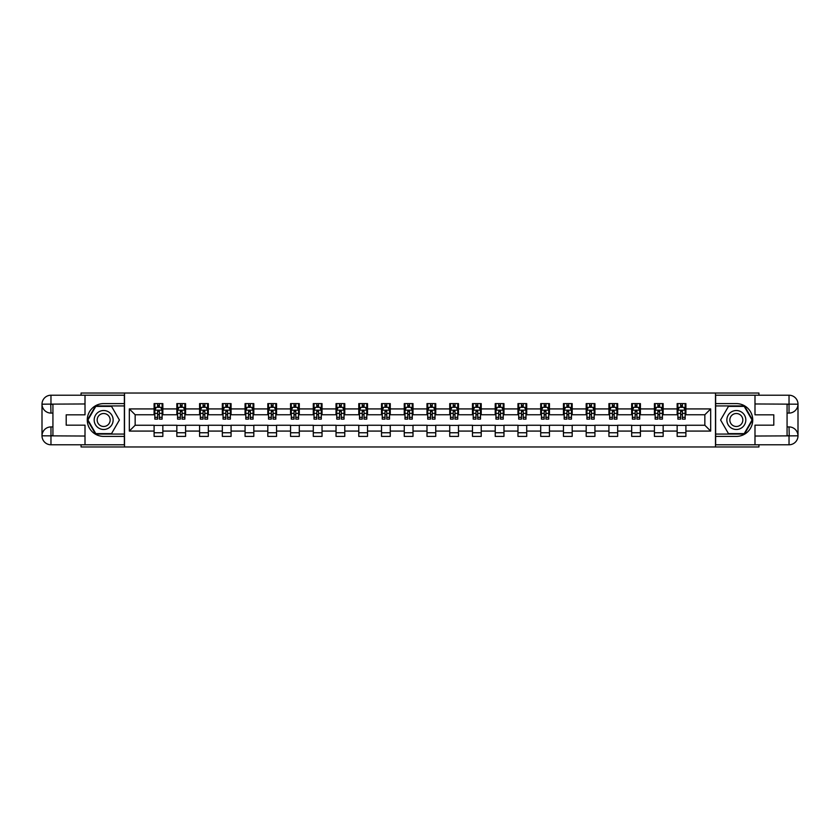 <?xml version="1.0" encoding="UTF-8"?>
<svg xmlns="http://www.w3.org/2000/svg" width="840" height="840" viewBox="0 0 840 840"><rect width="100%" height="100%" fill="white"/><g stroke="black" fill="none" stroke-linecap="round" stroke-linejoin="round"><path stroke-width="1.26" d="M81.07 444.78L81.07 446.964L758.929 446.964L758.929 444.78M758.929 395.22L758.929 393.036L715.491 393.036L715.491 446.964M715.491 393.036L81.07 393.036L81.07 395.22M124.509 446.964L124.509 393.036M685.902 408.923L685.902 403.599L677.155 403.599L677.155 408.923L663.159 408.923L663.159 403.599L654.413 403.599L654.413 408.923L640.416 408.923L640.416 403.599L631.67 403.599L631.67 408.923L617.673 408.923L617.673 403.599L608.926 403.599L608.926 408.923L594.93 408.923L594.93 403.599L586.183 403.599L586.183 408.923L572.187 408.923L572.187 403.599L563.441 403.599L563.441 408.923L549.454 408.923L549.454 403.599L540.708 403.599L540.708 408.923L526.712 408.923L526.712 403.599L517.965 403.599L517.965 408.923L503.969 408.923L503.969 403.599L495.222 403.599L495.222 408.923L481.226 408.923L481.226 403.599L472.479 403.599L472.479 408.923L458.483 408.923L458.483 403.599L449.736 403.599L449.736 408.923L435.74 408.923L435.74 403.599L426.993 403.599L426.993 408.923L413.007 408.923L413.007 403.599L404.261 403.599L404.261 408.923L390.264 408.923L390.264 403.599L381.518 403.599L381.518 408.923L367.521 408.923L367.521 403.599L358.774 403.599L358.774 408.923L344.778 408.923L344.778 403.599L336.031 403.599L336.031 408.923L322.035 408.923L322.035 403.599L313.288 403.599L313.288 408.923L299.292 408.923L299.292 403.599L290.546 403.599L290.546 408.923L276.56 408.923L276.56 403.599L267.813 403.599L267.813 408.923L253.816 408.923L253.816 403.599L245.07 403.599L245.07 408.923L231.073 408.923L231.073 403.599L222.327 403.599L222.327 408.923L208.331 408.923L208.331 403.599L199.584 403.599L199.584 408.923L185.588 408.923L185.588 403.599L176.841 403.599L176.841 408.923L162.845 408.923L162.845 403.599L154.098 403.599L154.098 408.923L129.318 408.923L129.318 431.078L135.156 425.25L154.098 425.25L154.098 436.401L162.845 436.401L162.845 425.25L176.841 425.25L176.841 436.401L185.588 436.401L185.588 425.25L199.584 425.25L199.584 436.401L208.331 436.401L208.331 425.25L222.327 425.25L222.327 436.401L231.073 436.401L231.073 425.25L245.07 425.25L245.07 436.401L253.816 436.401L253.816 425.25L267.813 425.25L267.813 436.401L276.56 436.401L276.56 425.25L290.546 425.25L290.546 436.401L299.292 436.401L299.292 425.25L313.288 425.25L313.288 436.401L322.035 436.401L322.035 425.25L336.031 425.25L336.031 436.401L344.778 436.401L344.778 425.25L358.774 425.25L358.774 436.401L367.521 436.401L367.521 425.25L381.518 425.25L381.518 436.401L390.264 436.401L390.264 425.25L404.261 425.25L404.261 436.401L413.007 436.401L413.007 425.25L426.993 425.25L426.993 436.401L435.74 436.401L435.74 425.25L449.736 425.25L449.736 436.401L458.483 436.401L458.483 425.25L472.479 425.25L472.479 436.401L481.226 436.401L481.226 425.25L495.222 425.25L495.222 436.401L503.969 436.401L503.969 425.25L517.965 425.25L517.965 436.401L526.712 436.401L526.712 425.25L540.708 425.25L540.708 436.401L549.454 436.401L549.454 425.25L563.441 425.25L563.441 436.401L572.187 436.401L572.187 425.25L586.183 425.25L586.183 436.401L594.93 436.401L594.93 425.25L608.926 425.25L608.926 436.401L617.673 436.401L617.673 425.25L631.67 425.25L631.67 436.401L640.416 436.401L640.416 425.25L654.413 425.25L654.413 436.401L663.159 436.401L663.159 425.25L677.155 425.25L677.155 436.401L685.902 436.401L685.902 425.25L704.844 425.25L704.844 414.75L685.902 414.75L685.902 408.923L710.682 408.923L710.682 431.078L685.902 431.078M677.155 431.078L663.159 431.078M654.413 431.078L640.416 431.078M631.67 431.078L617.673 431.078M608.926 431.078L594.93 431.078M586.183 431.078L572.187 431.078M563.441 431.078L549.454 431.078M540.708 431.078L526.712 431.078M517.965 431.078L503.969 431.078M495.222 431.078L481.226 431.078M472.479 431.078L458.483 431.078M449.736 431.078L435.74 431.078M426.993 431.078L413.007 431.078M404.261 431.078L390.264 431.078M381.518 431.078L367.521 431.078M358.774 431.078L344.778 431.078M336.031 431.078L322.035 431.078M313.288 431.078L299.292 431.078M290.546 431.078L276.56 431.078M267.813 431.078L253.816 431.078M245.07 431.078L231.073 431.078M222.327 431.078L208.331 431.078M199.584 431.078L185.588 431.078M176.841 431.078L162.845 431.078M154.098 431.078L129.318 431.078M677.155 408.923L677.155 414.75L663.159 414.75L663.159 408.923M654.413 408.923L654.413 414.75L640.416 414.75L640.416 408.923M631.67 408.923L631.67 414.75L617.673 414.75L617.673 408.923M608.926 408.923L608.926 414.75L594.93 414.75L594.93 408.923M586.183 408.923L586.183 414.75L572.187 414.75L572.187 408.923M563.441 408.923L563.441 414.75L549.454 414.75L549.454 408.923M540.708 408.923L540.708 414.75L526.712 414.75L526.712 408.923M517.965 408.923L517.965 414.75L503.969 414.75L503.969 408.923M495.222 408.923L495.222 414.75L481.226 414.75L481.226 408.923M472.479 408.923L472.479 414.75L458.483 414.75L458.483 408.923M449.736 408.923L449.736 414.75L435.74 414.75L435.74 408.923M426.993 408.923L426.993 414.75L413.007 414.75L413.007 408.923M404.261 408.923L404.261 414.75L390.264 414.75L390.264 408.923M381.518 408.923L381.518 414.75L367.521 414.75L367.521 408.923M358.774 408.923L358.774 414.75L344.778 414.75L344.778 408.923M336.031 408.923L336.031 414.75L322.035 414.75L322.035 408.923M313.288 408.923L313.288 414.75L299.292 414.75L299.292 408.923M290.546 408.923L290.546 414.75L276.56 414.75L276.56 408.923M267.813 408.923L267.813 414.75L253.816 414.75L253.816 408.923M245.07 408.923L245.07 414.75L231.073 414.75L231.073 408.923M222.327 408.923L222.327 414.75L208.331 414.75L208.331 408.923M199.584 408.923L199.584 414.75L185.588 414.75L185.588 408.923M176.841 408.923L176.841 414.75L162.845 414.75L162.845 408.923M154.098 408.923L154.098 414.75L135.156 414.75L129.318 408.923M135.156 414.75L135.156 425.25M710.682 431.078L704.844 425.25M704.844 414.75L710.682 408.923M154.098 407.243L154.833 407.243M157.605 407.243L159.348 407.243M162.12 407.243L162.845 407.243M154.098 414.603L154.833 414.603M157.605 414.603L159.348 414.603M162.12 414.603L162.845 414.603M154.098 425.397L162.845 425.397M154.098 432.757L162.845 432.757M176.841 425.397L185.588 425.397M176.841 432.757L185.588 432.757M176.841 407.243L177.576 407.243M180.338 407.243L182.091 407.243M184.863 407.243L185.588 407.243M176.841 414.603L177.576 414.603M180.338 414.603L182.091 414.603M184.863 414.603L185.588 414.603M199.584 425.397L208.331 425.397M199.584 432.757L208.331 432.757M199.584 407.243L200.319 407.243M203.081 407.243L204.834 407.243M207.606 407.243L208.331 407.243M199.584 414.603L200.319 414.603M203.081 414.603L204.834 414.603M207.606 414.603L208.331 414.603M222.327 425.397L231.073 425.397M222.327 432.757L231.073 432.757M222.327 407.243L223.052 407.243M225.823 407.243L227.577 407.243M230.349 407.243L231.073 407.243M222.327 414.603L223.052 414.603M225.823 414.603L227.577 414.603M230.349 414.603L231.073 414.603M245.07 425.397L253.816 425.397M245.07 432.757L253.816 432.757M245.07 407.243L245.795 407.243M248.566 407.243L250.32 407.243M253.082 407.243L253.816 407.243M245.07 414.603L245.795 414.603M248.566 414.603L250.32 414.603M253.082 414.603L253.816 414.603M267.813 425.397L276.56 425.397M267.813 432.757L276.56 432.757M267.813 407.243L268.538 407.243M271.31 407.243L273.053 407.243M275.825 407.243L276.56 407.243M267.813 414.603L268.538 414.603M271.31 414.603L273.053 414.603M275.825 414.603L276.56 414.603M290.546 425.397L299.292 425.397M290.546 432.757L299.292 432.757M290.546 407.243L291.281 407.243M294.053 407.243L295.796 407.243M298.568 407.243L299.292 407.243M290.546 414.603L291.281 414.603M294.053 414.603L295.796 414.603M298.568 414.603L299.292 414.603M313.288 425.397L322.035 425.397M313.288 432.757L322.035 432.757M313.288 407.243L314.024 407.243M316.785 407.243L318.538 407.243M321.31 407.243L322.035 407.243M313.288 414.603L314.024 414.603M316.785 414.603L318.538 414.603M321.31 414.603L322.035 414.603M336.031 425.397L344.778 425.397M336.031 432.757L344.778 432.757M336.031 407.243L336.767 407.243M339.528 407.243L341.281 407.243M344.054 407.243L344.778 407.243M336.031 414.603L336.767 414.603M339.528 414.603L341.281 414.603M344.054 414.603L344.778 414.603M358.774 425.397L367.521 425.397M358.774 432.757L367.521 432.757M358.774 407.243L359.499 407.243M362.271 407.243L364.024 407.243M366.796 407.243L367.521 407.243M358.774 414.603L359.499 414.603M362.271 414.603L364.024 414.603M366.796 414.603L367.521 414.603M381.518 425.397L390.264 425.397M381.518 432.757L390.264 432.757M381.518 407.243L382.242 407.243M385.014 407.243L386.768 407.243M389.529 407.243L390.264 407.243M381.518 414.603L382.242 414.603M385.014 414.603L386.768 414.603M389.529 414.603L390.264 414.603M404.261 425.397L413.007 425.397M404.261 432.757L413.007 432.757M404.261 407.243L404.985 407.243M407.757 407.243L409.5 407.243M412.272 407.243L413.007 407.243M404.261 414.603L404.985 414.603M407.757 414.603L409.5 414.603M412.272 414.603L413.007 414.603M426.993 425.397L435.74 425.397M426.993 432.757L435.74 432.757M426.993 407.243L427.728 407.243M430.5 407.243L432.243 407.243M435.015 407.243L435.74 407.243M426.993 414.603L427.728 414.603M430.5 414.603L432.243 414.603M435.015 414.603L435.74 414.603M449.736 425.397L458.483 425.397M449.736 432.757L458.483 432.757M449.736 407.243L450.471 407.243M453.233 407.243L454.986 407.243M457.758 407.243L458.483 407.243M449.736 414.603L450.471 414.603M453.233 414.603L454.986 414.603M457.758 414.603L458.483 414.603M472.479 425.397L481.226 425.397M472.479 432.757L481.226 432.757M472.479 407.243L473.204 407.243M475.976 407.243L477.729 407.243M480.501 407.243L481.226 407.243M472.479 414.603L473.204 414.603M475.976 414.603L477.729 414.603M480.501 414.603L481.226 414.603M495.222 425.397L503.969 425.397M495.222 432.757L503.969 432.757M495.222 407.243L495.947 407.243M498.719 407.243L500.472 407.243M503.233 407.243L503.969 407.243M495.222 414.603L495.947 414.603M498.719 414.603L500.472 414.603M503.233 414.603L503.969 414.603M517.965 425.397L526.712 425.397M517.965 432.757L526.712 432.757M517.965 407.243L518.69 407.243M521.462 407.243L523.215 407.243M525.976 407.243L526.712 407.243M517.965 414.603L518.69 414.603M521.462 414.603L523.215 414.603M525.976 414.603L526.712 414.603M540.708 425.397L549.454 425.397M540.708 432.757L549.454 432.757M540.708 407.243L541.433 407.243M544.204 407.243L545.948 407.243M548.72 407.243L549.454 407.243M540.708 414.603L541.433 414.603M544.204 414.603L545.948 414.603M548.72 414.603L549.454 414.603M563.441 425.397L572.187 425.397M563.441 432.757L572.187 432.757M563.441 407.243L564.175 407.243M566.948 407.243L568.691 407.243M571.462 407.243L572.187 407.243M563.441 414.603L564.175 414.603M566.948 414.603L568.691 414.603M571.462 414.603L572.187 414.603M586.183 425.397L594.93 425.397M586.183 432.757L594.93 432.757M586.183 407.243L586.919 407.243M589.68 407.243L591.433 407.243M594.206 407.243L594.93 407.243M586.183 414.603L586.919 414.603M589.68 414.603L591.433 414.603M594.206 414.603L594.93 414.603M608.926 425.397L617.673 425.397M608.926 432.757L617.673 432.757M608.926 407.243L609.651 407.243M612.423 407.243L614.176 407.243M616.949 407.243L617.673 407.243M608.926 414.603L609.651 414.603M612.423 414.603L614.176 414.603M616.949 414.603L617.673 414.603M631.67 425.397L640.416 425.397M631.67 432.757L640.416 432.757M631.67 407.243L632.394 407.243M635.166 407.243L636.92 407.243M639.681 407.243L640.416 407.243M631.67 414.603L632.394 414.603M635.166 414.603L636.92 414.603M639.681 414.603L640.416 414.603M654.413 425.397L663.159 425.397M654.413 432.757L663.159 432.757M654.413 407.243L655.137 407.243M657.909 407.243L659.663 407.243M662.424 407.243L663.159 407.243M654.413 414.603L655.137 414.603M657.909 414.603L659.663 414.603M662.424 414.603L663.159 414.603M677.155 425.397L685.902 425.397M677.155 432.757L685.902 432.757M677.155 407.243L677.88 407.243M680.652 407.243L682.395 407.243M685.167 407.243L685.902 407.243M677.155 414.603L677.88 414.603M680.652 414.603L682.395 414.603M685.167 414.603L685.902 414.603M159.348 405.5L157.605 405.5M162.12 417.302L159.348 417.302L159.348 419.129L162.12 419.129L162.12 410.235L160.66 407.316L156.292 407.316L154.833 410.235L154.833 419.129L157.605 419.129L157.605 417.302L154.833 417.302M154.833 410.235L154.833 403.599M162.12 410.235L162.12 403.599M157.605 407.316L157.605 403.599M159.348 403.599L159.348 407.316M159.348 417.302L159.348 411.327L157.605 411.327L157.605 417.302M108.402 411.789A9.471 9.471 0 0 0 95.456 415.265A9.471 9.471 0 0 0 98.931 428.211A9.471 9.471 0 0 0 111.867 424.736A9.471 9.471 0 0 0 108.402 411.789M106.911 414.382A6.489 6.489 0 0 0 98.049 416.756A6.489 6.489 0 0 0 100.422 425.618A6.489 6.489 0 0 0 109.284 423.245A6.489 6.489 0 0 0 106.911 414.382M111.531 433.629L95.792 433.629L87.927 420L95.792 406.371L111.531 406.371L119.406 420L111.531 433.629M741.069 411.789A9.471 9.471 0 0 0 728.133 415.265A9.471 9.471 0 0 0 731.598 428.211A9.471 9.471 0 0 0 744.545 424.736A9.471 9.471 0 0 0 741.069 411.789M739.578 414.382A6.489 6.489 0 0 0 730.716 416.756A6.489 6.489 0 0 0 733.089 425.618A6.489 6.489 0 0 0 741.951 423.245A6.489 6.489 0 0 0 739.578 414.382M744.208 433.629L728.469 433.629L720.594 420L728.469 406.371L744.208 406.371L752.073 420L744.208 433.629M52.931 413.081L50.967 413.081A8.967 8.967 0 0 1 42 404.187A8.967 8.967 0 0 1 50.967 395.22L124.362 395.22L124.362 403.599L103.667 403.599A16.401 16.401 0 0 0 87.266 420A16.401 16.401 0 0 0 103.667 436.401L124.362 436.401L124.362 444.78L50.967 444.78A8.967 8.967 0 0 1 42 435.813A8.967 8.967 0 0 1 50.967 426.919L52.931 426.919M124.362 436.401L124.362 403.599M85.008 395.22L85.008 414.824L66.203 414.824L66.203 425.177L85.008 425.177L85.008 444.78M50.746 404.114L50.967 413.081A8.967 8.967 0 0 1 42 404.187L42 435.813L85.008 436.034M50.967 436.034L50.967 444.78A8.967 8.967 0 0 1 42 435.813A8.967 8.967 0 0 1 50.967 426.919L50.967 435.666L52.931 435.666L52.931 404.334L50.967 404.334M124.362 405.93L95.54 405.93L87.423 420L95.54 434.07L124.362 434.07M50.967 413.081A8.967 8.967 0 0 1 42 404.187L50.736 404.114M787.07 426.919L789.033 426.919A8.967 8.967 0 0 1 798 435.813A8.967 8.967 0 0 1 789.033 444.78L715.638 444.78L715.638 436.401L736.333 436.401A16.401 16.401 0 0 0 752.735 420A16.401 16.401 0 0 0 736.333 403.599L715.638 403.599L715.638 395.22L789.033 395.22A8.967 8.967 0 0 1 798 404.187A8.967 8.967 0 0 1 789.033 413.081L787.07 413.081M715.638 403.599L715.638 436.401M754.992 444.78L754.992 425.177L773.798 425.177L773.798 414.824L754.992 414.824L754.992 395.22M789.254 435.887L789.033 426.919A8.967 8.967 0 0 1 798 435.813L798 404.187L754.992 403.967M789.033 403.967L789.033 395.22A8.967 8.967 0 0 1 798 404.187A8.967 8.967 0 0 1 789.033 413.081L789.033 404.334L787.07 404.334L787.07 435.666L789.033 435.666M715.638 434.07L744.461 434.07L752.577 420L744.461 405.93L715.638 405.93M789.033 426.919A8.967 8.967 0 0 1 798 435.813L789.264 435.887M182.091 405.5L180.338 405.5M184.863 417.302L182.091 417.302L182.091 419.129L184.863 419.129L184.863 410.235L183.404 407.316L179.035 407.316L177.576 410.235L177.576 419.129L180.338 419.129L180.338 417.302L177.576 417.302M177.576 410.235L177.576 403.599M184.863 410.235L184.863 403.599M180.338 407.316L180.338 403.599M182.091 403.599L182.091 407.316M182.091 417.302L182.091 411.327L180.338 411.327L180.338 417.302M204.834 405.5L203.081 405.5M207.606 417.302L204.834 417.302L204.834 419.129L207.606 419.129L207.606 410.235L206.147 407.316L201.768 407.316L200.319 410.235L200.319 419.129L203.081 419.129L203.081 417.302L200.319 417.302M200.319 410.235L200.319 403.599M207.606 410.235L207.606 403.599M203.081 407.316L203.081 403.599M204.834 403.599L204.834 407.316M204.834 417.302L204.834 411.327L203.081 411.327L203.081 417.302M227.577 405.5L225.823 405.5M230.349 417.302L227.577 417.302L227.577 419.129L230.349 419.129L230.349 410.235L228.89 407.316L224.511 407.316L223.052 410.235L223.052 419.129L225.823 419.129L225.823 417.302L223.052 417.302M223.052 410.235L223.052 403.599M230.349 410.235L230.349 403.599M225.823 407.316L225.823 403.599M227.577 403.599L227.577 407.316M227.577 417.302L227.577 411.327L225.823 411.327L225.823 417.302M250.32 405.5L248.566 405.5M253.082 417.302L250.32 417.302L250.32 419.129L253.082 419.129L253.082 410.235L251.633 407.316L247.254 407.316L245.795 410.235L245.795 419.129L248.566 419.129L248.566 417.302L245.795 417.302M245.795 410.235L245.795 403.599M253.082 410.235L253.082 403.599M248.566 407.316L248.566 403.599M250.32 403.599L250.32 407.316M250.32 417.302L250.32 411.327L248.566 411.327L248.566 417.302M273.053 405.5L271.31 405.5M275.825 417.302L273.053 417.302L273.053 419.129L275.825 419.129L275.825 410.235L274.365 407.316L269.997 407.316L268.538 410.235L268.538 419.129L271.31 419.129L271.31 417.302L268.538 417.302M268.538 410.235L268.538 403.599M275.825 410.235L275.825 403.599M271.31 407.316L271.31 403.599M273.053 403.599L273.053 407.316M273.053 417.302L273.053 411.327L271.31 411.327L271.31 417.302M295.796 405.5L294.053 405.5M298.568 417.302L295.796 417.302L295.796 419.129L298.568 419.129L298.568 410.235L297.108 407.316L292.74 407.316L291.281 410.235L291.281 419.129L294.053 419.129L294.053 417.302L291.281 417.302M291.281 410.235L291.281 403.599M298.568 410.235L298.568 403.599M294.053 407.316L294.053 403.599M295.796 403.599L295.796 407.316M295.796 417.302L295.796 411.327L294.053 411.327L294.053 417.302M318.538 405.5L316.785 405.5M321.31 417.302L318.538 417.302L318.538 419.129L321.31 419.129L321.31 410.235L319.851 407.316L315.483 407.316L314.024 410.235L314.024 419.129L316.785 419.129L316.785 417.302L314.024 417.302M314.024 410.235L314.024 403.599M321.31 410.235L321.31 403.599M316.785 407.316L316.785 403.599M318.538 403.599L318.538 407.316M318.538 417.302L318.538 411.327L316.785 411.327L316.785 417.302M341.281 405.5L339.528 405.5M344.054 417.302L341.281 417.302L341.281 419.129L344.054 419.129L344.054 410.235L342.594 407.316L338.216 407.316L336.767 410.235L336.767 419.129L339.528 419.129L339.528 417.302L336.767 417.302M336.767 410.235L336.767 403.599M344.054 410.235L344.054 403.599M339.528 407.316L339.528 403.599M341.281 403.599L341.281 407.316M341.281 417.302L341.281 411.327L339.528 411.327L339.528 417.302M364.024 405.5L362.271 405.5M366.796 417.302L364.024 417.302L364.024 419.129L366.796 419.129L366.796 410.235L365.337 407.316L360.959 407.316L359.499 410.235L359.499 419.129L362.271 419.129L362.271 417.302L359.499 417.302M359.499 410.235L359.499 403.599M366.796 410.235L366.796 403.599M362.271 407.316L362.271 403.599M364.024 403.599L364.024 407.316M364.024 417.302L364.024 411.327L362.271 411.327L362.271 417.302M386.768 405.5L385.014 405.5M389.529 417.302L386.768 417.302L386.768 419.129L389.529 419.129L389.529 410.235L388.08 407.316L383.702 407.316L382.242 410.235L382.242 419.129L385.014 419.129L385.014 417.302L382.242 417.302M382.242 410.235L382.242 403.599M389.529 410.235L389.529 403.599M385.014 407.316L385.014 403.599M386.768 403.599L386.768 407.316M386.768 417.302L386.768 411.327L385.014 411.327L385.014 417.302M409.5 405.5L407.757 405.5M412.272 417.302L409.5 417.302L409.5 419.129L412.272 419.129L412.272 410.235L410.812 407.316L406.445 407.316L404.985 410.235L404.985 419.129L407.757 419.129L407.757 417.302L404.985 417.302M404.985 410.235L404.985 403.599M412.272 410.235L412.272 403.599M407.757 407.316L407.757 403.599M409.5 403.599L409.5 407.316M409.5 417.302L409.5 411.327L407.757 411.327L407.757 417.302M432.243 405.5L430.5 405.5M435.015 417.302L432.243 417.302L432.243 419.129L435.015 419.129L435.015 410.235L433.556 407.316L429.188 407.316L427.728 410.235L427.728 419.129L430.5 419.129L430.5 417.302L427.728 417.302M427.728 410.235L427.728 403.599M435.015 410.235L435.015 403.599M430.5 407.316L430.5 403.599M432.243 403.599L432.243 407.316M432.243 417.302L432.243 411.327L430.5 411.327L430.5 417.302M454.986 405.5L453.233 405.5M457.758 417.302L454.986 417.302L454.986 419.129L457.758 419.129L457.758 410.235L456.298 407.316L451.92 407.316L450.471 410.235L450.471 419.129L453.233 419.129L453.233 417.302L450.471 417.302M450.471 410.235L450.471 403.599M457.758 410.235L457.758 403.599M453.233 407.316L453.233 403.599M454.986 403.599L454.986 407.316M454.986 417.302L454.986 411.327L453.233 411.327L453.233 417.302M477.729 405.5L475.976 405.5M480.501 417.302L477.729 417.302L477.729 419.129L480.501 419.129L480.501 410.235L479.042 407.316L474.663 407.316L473.204 410.235L473.204 419.129L475.976 419.129L475.976 417.302L473.204 417.302M473.204 410.235L473.204 403.599M480.501 410.235L480.501 403.599M475.976 407.316L475.976 403.599M477.729 403.599L477.729 407.316M477.729 417.302L477.729 411.327L475.976 411.327L475.976 417.302M500.472 405.5L498.719 405.5M503.233 417.302L500.472 417.302L500.472 419.129L503.233 419.129L503.233 410.235L501.784 407.316L497.406 407.316L495.947 410.235L495.947 419.129L498.719 419.129L498.719 417.302L495.947 417.302M495.947 410.235L495.947 403.599M503.233 410.235L503.233 403.599M498.719 407.316L498.719 403.599M500.472 403.599L500.472 407.316M500.472 417.302L500.472 411.327L498.719 411.327L498.719 417.302M523.215 405.5L521.462 405.5M525.976 417.302L523.215 417.302L523.215 419.129L525.976 419.129L525.976 410.235L524.517 407.316L520.149 407.316L518.69 410.235L518.69 419.129L521.462 419.129L521.462 417.302L518.69 417.302M518.69 410.235L518.69 403.599M525.976 410.235L525.976 403.599M521.462 407.316L521.462 403.599M523.215 403.599L523.215 407.316M523.215 417.302L523.215 411.327L521.462 411.327L521.462 417.302M545.948 405.5L544.204 405.5M548.72 417.302L545.948 417.302L545.948 419.129L548.72 419.129L548.72 410.235L547.26 407.316L542.892 407.316L541.433 410.235L541.433 419.129L544.204 419.129L544.204 417.302L541.433 417.302M541.433 410.235L541.433 403.599M548.72 410.235L548.72 403.599M544.204 407.316L544.204 403.599M545.948 403.599L545.948 407.316M545.948 417.302L545.948 411.327L544.204 411.327L544.204 417.302M568.691 405.5L566.948 405.5M571.462 417.302L568.691 417.302L568.691 419.129L571.462 419.129L571.462 410.235L570.003 407.316L565.635 407.316L564.175 410.235L564.175 419.129L566.948 419.129L566.948 417.302L564.175 417.302M564.175 410.235L564.175 403.599M571.462 410.235L571.462 403.599M566.948 407.316L566.948 403.599M568.691 403.599L568.691 407.316M568.691 417.302L568.691 411.327L566.948 411.327L566.948 417.302M591.433 405.5L589.68 405.5M594.206 417.302L591.433 417.302L591.433 419.129L594.206 419.129L594.206 410.235L592.746 407.316L588.368 407.316L586.919 410.235L586.919 419.129L589.68 419.129L589.68 417.302L586.919 417.302M586.919 410.235L586.919 403.599M594.206 410.235L594.206 403.599M589.68 407.316L589.68 403.599M591.433 403.599L591.433 407.316M591.433 417.302L591.433 411.327L589.68 411.327L589.68 417.302M614.176 405.5L612.423 405.5M616.949 417.302L614.176 417.302L614.176 419.129L616.949 419.129L616.949 410.235L615.489 407.316L611.111 407.316L609.651 410.235L609.651 419.129L612.423 419.129L612.423 417.302L609.651 417.302M609.651 410.235L609.651 403.599M616.949 410.235L616.949 403.599M612.423 407.316L612.423 403.599M614.176 403.599L614.176 407.316M614.176 417.302L614.176 411.327L612.423 411.327L612.423 417.302M636.92 405.5L635.166 405.5M639.681 417.302L636.92 417.302L636.92 419.129L639.681 419.129L639.681 410.235L638.232 407.316L633.853 407.316L632.394 410.235L632.394 419.129L635.166 419.129L635.166 417.302L632.394 417.302M632.394 410.235L632.394 403.599M639.681 410.235L639.681 403.599M635.166 407.316L635.166 403.599M636.92 403.599L636.92 407.316M636.92 417.302L636.92 411.327L635.166 411.327L635.166 417.302M659.663 405.5L657.909 405.5M662.424 417.302L659.663 417.302L659.663 419.129L662.424 419.129L662.424 410.235L660.965 407.316L656.597 407.316L655.137 410.235L655.137 419.129L657.909 419.129L657.909 417.302L655.137 417.302M655.137 410.235L655.137 403.599M662.424 410.235L662.424 403.599M657.909 407.316L657.909 403.599M659.663 403.599L659.663 407.316M659.663 417.302L659.663 411.327L657.909 411.327L657.909 417.302M682.395 405.5L680.652 405.5M685.167 417.302L682.395 417.302L682.395 419.129L685.167 419.129L685.167 410.235L683.707 407.316L679.34 407.316L677.88 410.235L677.88 419.129L680.652 419.129L680.652 417.302L677.88 417.302M677.88 410.235L677.88 403.599M685.167 410.235L685.167 403.599M680.652 407.316L680.652 403.599M682.395 403.599L682.395 407.316M682.395 417.302L682.395 411.327L680.652 411.327L680.652 417.302M162.089 410.161L154.865 410.161M154.833 407.495L156.198 407.495M160.755 407.495L162.12 407.495M157.605 413.385L154.833 413.385M162.12 413.385L159.348 413.385M159.348 406.423L157.605 406.423M85.008 403.967L50.757 404.124M42 435.813A8.967 8.967 0 0 1 50.967 426.919M42 404.187A8.967 8.967 0 0 1 50.967 395.22L50.967 403.967M754.992 436.034L789.243 435.876M798 404.187A8.967 8.967 0 0 1 789.033 413.081M798 435.813A8.967 8.967 0 0 1 789.033 444.78L789.033 436.034M184.821 410.161L177.608 410.161M177.576 407.495L178.941 407.495M183.488 407.495L184.863 407.495M180.338 413.385L177.576 413.385M184.863 413.385L182.091 413.385M182.091 406.423L180.338 406.423M207.564 410.161L200.351 410.161M200.319 407.495L201.684 407.495M206.231 407.495L207.606 407.495M203.081 413.385L200.319 413.385M207.606 413.385L204.834 413.385M204.834 406.423L203.081 406.423M230.307 410.161L223.094 410.161M223.052 407.495L224.427 407.495M228.974 407.495L230.349 407.495M225.823 413.385L223.052 413.385M230.349 413.385L227.577 413.385M227.577 406.423L225.823 406.423M253.05 410.161L245.837 410.161M245.795 407.495L247.17 407.495M251.716 407.495L253.082 407.495M248.566 413.385L245.795 413.385M253.082 413.385L250.32 413.385M250.32 406.423L248.566 406.423M275.793 410.161L268.569 410.161M268.538 407.495L269.913 407.495M274.459 407.495L275.825 407.495M271.31 413.385L268.538 413.385M275.825 413.385L273.053 413.385M273.053 406.423L271.31 406.423M298.536 410.161L291.312 410.161M291.281 407.495L292.645 407.495M297.203 407.495L298.568 407.495M294.053 413.385L291.281 413.385M298.568 413.385L295.796 413.385M295.796 406.423L294.053 406.423M321.269 410.161L314.055 410.161M314.024 407.495L315.389 407.495M319.935 407.495L321.31 407.495M316.785 413.385L314.024 413.385M321.31 413.385L318.538 413.385M318.538 406.423L316.785 406.423M344.012 410.161L336.798 410.161M336.767 407.495L338.131 407.495M342.678 407.495L344.054 407.495M339.528 413.385L336.767 413.385M344.054 413.385L341.281 413.385M341.281 406.423L339.528 406.423M366.755 410.161L359.541 410.161M359.499 407.495L360.875 407.495M365.421 407.495L366.796 407.495M362.271 413.385L359.499 413.385M366.796 413.385L364.024 413.385M364.024 406.423L362.271 406.423M389.498 410.161L382.284 410.161M382.242 407.495L383.618 407.495M388.164 407.495L389.529 407.495M385.014 413.385L382.242 413.385M389.529 413.385L386.768 413.385M386.768 406.423L385.014 406.423M412.241 410.161L405.017 410.161M404.985 407.495L406.361 407.495M410.907 407.495L412.272 407.495M407.757 413.385L404.985 413.385M412.272 413.385L409.5 413.385M409.5 406.423L407.757 406.423M434.983 410.161L427.76 410.161M427.728 407.495L429.093 407.495M433.64 407.495L435.015 407.495M430.5 413.385L427.728 413.385M435.015 413.385L432.243 413.385M432.243 406.423L430.5 406.423M457.716 410.161L450.503 410.161M450.471 407.495L451.836 407.495M456.382 407.495L457.758 407.495M453.233 413.385L450.471 413.385M457.758 413.385L454.986 413.385M454.986 406.423L453.233 406.423M480.459 410.161L473.245 410.161M473.204 407.495L474.579 407.495M479.126 407.495L480.501 407.495M475.976 413.385L473.204 413.385M480.501 413.385L477.729 413.385M477.729 406.423L475.976 406.423M503.202 410.161L495.989 410.161M495.947 407.495L497.322 407.495M501.869 407.495L503.233 407.495M498.719 413.385L495.947 413.385M503.233 413.385L500.472 413.385M500.472 406.423L498.719 406.423M525.945 410.161L518.731 410.161M518.69 407.495L520.065 407.495M524.611 407.495L525.976 407.495M521.462 413.385L518.69 413.385M525.976 413.385L523.215 413.385M523.215 406.423L521.462 406.423M548.688 410.161L541.464 410.161M541.433 407.495L542.798 407.495M547.355 407.495L548.72 407.495M544.204 413.385L541.433 413.385M548.72 413.385L545.948 413.385M545.948 406.423L544.204 406.423M571.431 410.161L564.207 410.161M564.175 407.495L565.541 407.495M570.087 407.495L571.462 407.495M566.948 413.385L564.175 413.385M571.462 413.385L568.691 413.385M568.691 406.423L566.948 406.423M594.163 410.161L586.95 410.161M586.919 407.495L588.284 407.495M592.83 407.495L594.206 407.495M589.68 413.385L586.919 413.385M594.206 413.385L591.433 413.385M591.433 406.423L589.68 406.423M616.907 410.161L609.693 410.161M609.651 407.495L611.026 407.495M615.573 407.495L616.949 407.495M612.423 413.385L609.651 413.385M616.949 413.385L614.176 413.385M614.176 406.423L612.423 406.423M639.65 410.161L632.436 410.161M632.394 407.495L633.77 407.495M638.316 407.495L639.681 407.495M635.166 413.385L632.394 413.385M639.681 413.385L636.92 413.385M636.92 406.423L635.166 406.423M662.393 410.161L655.179 410.161M655.137 407.495L656.513 407.495M661.059 407.495L662.424 407.495M657.909 413.385L655.137 413.385M662.424 413.385L659.663 413.385M659.663 406.423L657.909 406.423M685.135 410.161L677.912 410.161M677.88 407.495L679.245 407.495M683.802 407.495L685.167 407.495M680.652 413.385L677.88 413.385M685.167 413.385L682.395 413.385M682.395 406.423L680.652 406.423"/></g></svg>
